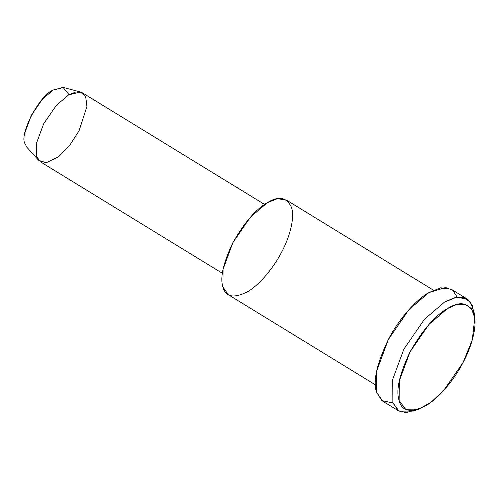 <?xml version="1.0" encoding="UTF-8"?>
<svg xmlns="http://www.w3.org/2000/svg" width="500" height="500" viewBox="0 0 500 500"><rect width="100%" height="100%" fill="white"/><g stroke="black" fill="none" stroke-linecap="round" stroke-linejoin="round"><path stroke-width="0.75" d="M463.094 362.475L443.675 390.494L431.112 402.15L418.856 409.119L405.569 409.219L399.144 400.55L399.244 381.037L410.019 351.925L428.956 324.438L447.431 308.575L456.4 304.6L464.881 304.2L471.45 308.569L474.781 317.863L472.306 339.831L463.094 362.475C471.256 347.469 477.744 325.95 473.969 313.85C468.713 302.469 459.869 300.712 447.431 308.575C435.225 315.381 422.756 329.831 410.019 351.925C399.338 374.431 395.719 390.637 399.144 400.55C401.75 411.406 410.6 413.162 425.681 405.825C440.25 397.369 455.45 377.581 463.094 362.475M474.781 317.863L474.069 312.194L470.462 302.125L463.344 297.394L454.156 297.831L444.438 302.137L424.425 319.319L403.906 349.1L392.238 380.637L392.125 401.775L399.087 411.163L413.488 411.056L418.856 409.119M80.469 92L63.537 87.5L53.169 90.006L42.394 99.256L31.344 115.294L25.056 132.275L25 143.656L26.906 147.275L38.606 160.312L36.425 156.181L36.494 143.175L43.675 123.763L56.3 105.438L68.619 94.869L80.469 92L85.675 96.644L86.938 106.444L79.062 130.794L70.05 144.794L57.919 157.113L46.2 162.744L38.606 160.312M25 143.656C18.856 134.575 39.556 95.156 53.169 90.006L63.075 87.387L69.006 94.637M264.594 204.462L82.469 92.85L75.944 91.912L68.619 94.869L56.3 105.438L43.675 123.763L36.494 143.175L36.425 156.181L40.269 161.713L222.4 273.319M281.606 252.169C274.6 266.019 260.663 284.163 247.312 291.906C233.487 298.637 225.375 297.025 222.981 287.075C219.844 277.987 223.162 263.131 232.95 242.5C244.631 222.25 256.062 209.006 267.244 202.769C278.65 195.556 286.756 197.169 291.575 207.6C295.038 218.688 289.088 238.419 281.606 252.169M433.431 290.169L286.288 199.994L277.325 198.7L267.244 202.769L250.312 217.306L232.95 242.5L223.075 269.188L222.981 287.075L228.269 294.675L375.412 384.85M392.481 402.881L381.869 400.588L376.538 392.219C372.825 381.481 376.75 363.925 388.319 339.544C400.125 316.737 417.619 298.825 428.85 292.581L445.675 287.506L452.65 290.225L457.25 297.188M416.275 409.913L406.031 412.612L398.375 410.763L392.125 401.775L392.238 380.637L403.906 349.1L424.425 319.319L444.438 302.137L456.344 297.331L466.944 298.863L472.156 305.031L474.319 315.2M466.944 298.863L451.356 289.312L440.756 287.781L428.85 292.581L408.837 309.769L388.319 339.544L376.644 371.081L376.538 392.219L382.781 401.206L398.375 410.763"/></g></svg>
